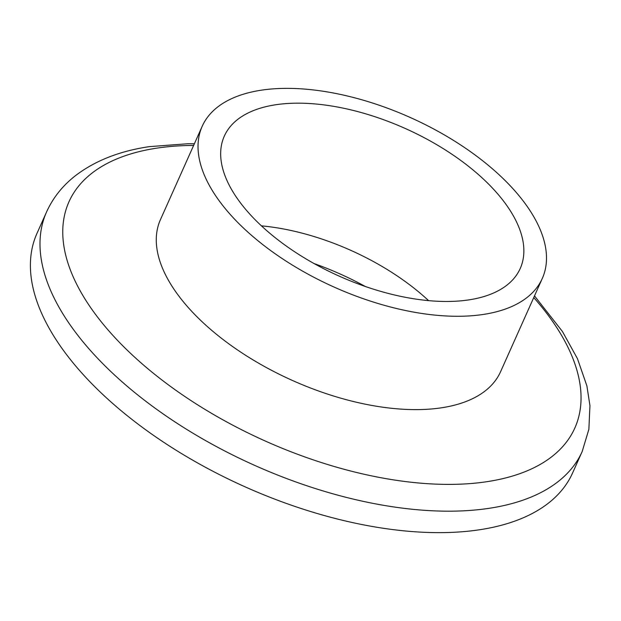 <?xml version="1.0" encoding="UTF-8"?>
<svg xmlns="http://www.w3.org/2000/svg" width="621" height="621" viewBox="0 0 621 621"><rect width="100%" height="100%" fill="white"/><g stroke="black" fill="none" stroke-linecap="round" stroke-linejoin="round"><path stroke-width="0.93" d="M261.441 225.858A162.089 80.877 -155.9 0 1 428.583 300.626M296.916 103.171A162.089 80.877 -155.9 0 1 462.203 161.491A162.089 80.877 -155.9 0 1 520.227 268.505A162.089 80.877 -155.9 0 1 447.617 301.472A162.089 80.877 -155.9 0 1 282.322 243.153A162.089 80.877 -155.9 0 1 224.305 136.139A162.089 80.877 -155.9 0 1 296.916 103.171M458.865 316.275A186.292 92.956 -155.9 0 1 268.893 249.246A186.292 92.956 -155.9 0 1 202.213 126.257A186.292 92.956 -155.9 0 1 285.66 88.368A186.292 92.956 -155.9 0 1 475.632 155.397A186.292 92.956 -155.9 0 1 542.319 278.394A186.292 92.956 -155.9 0 1 458.865 316.275M542.319 278.394L500.565 371.738A186.292 92.956 -155.9 0 1 417.11 409.619A186.292 92.956 -155.9 0 1 227.139 342.59A186.292 92.956 -155.9 0 1 160.459 219.601L202.213 126.257M46.583 211.924A293.376 146.385 -155.9 0 0 151.594 405.622A293.376 146.385 -155.9 0 0 450.761 511.176A293.376 146.385 -155.9 0 0 582.188 451.514L572.585 472.969A293.376 146.385 -155.9 0 1 441.166 532.632A293.376 146.385 -155.9 0 1 141.999 427.077A293.376 146.385 -155.9 0 1 36.981 233.387L46.583 211.924C53.049 197.688 62.713 185.57 75.576 175.588C95.192 160.66 119.737 151.019 149.203 146.657L188.085 143.723L194.389 143.746M314.179 263.607A173.826 86.73 -155.9 0 1 365.295 286.475M193.636 145.43A277.067 138.242 24.1 0 0 193.1 145.43A277.067 138.242 24.1 0 0 97.039 316.415A277.067 138.242 24.1 0 0 450.706 484.388A277.067 138.242 24.1 0 0 533.742 297.568M582.188 451.514L588.863 429.321L589.95 405.676L586.892 385.889L577.468 358.69L562.44 331.505L534.495 295.883"/></g></svg>
